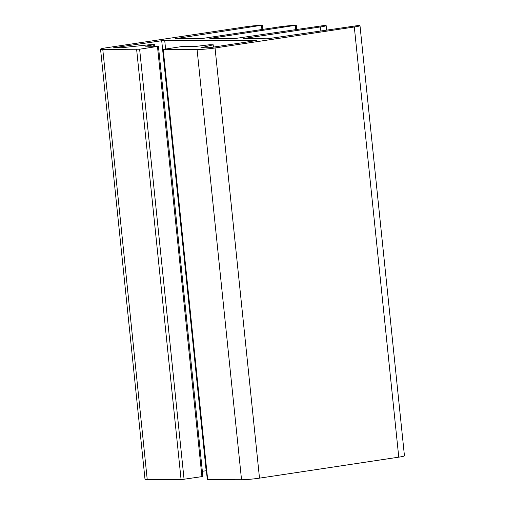 <?xml version="1.0" encoding="UTF-8"?>
<svg xmlns="http://www.w3.org/2000/svg" width="505" height="505" viewBox="0 0 505 505"><rect width="100%" height="100%" fill="white"/><g stroke="black" fill="none" stroke-linecap="round" stroke-linejoin="round"><path stroke-width="0.76" d="M197.083 49.572A13.004 0.909 -5.9 0 0 215.048 47.969L354.308 26.986A13.004 0.909 -5.9 0 0 359.989 25.635A13.004 0.909 -5.9 0 0 358.998 25.395L267.29 38.809L243.681 38.5L320.454 26.935A13.004 0.909 -5.9 0 0 326.142 25.585A13.004 0.909 -5.9 0 0 325.151 25.345L233.436 38.759L209.834 38.449L295.652 25.3A13.004 0.909 -5.9 0 0 279.347 26.872L202.581 38.443L175.405 38.67L261.798 25.25A13.004 0.909 -5.9 0 0 245.499 26.822L106.239 47.805A13.004 0.909 -5.9 0 0 100.552 49.155A13.004 0.909 -5.9 0 0 102.78 49.427L139.626 49.212L158.425 46.296L145.598 46.189L154.259 44.617L149.392 44.743L122.071 47.691L113.492 47.817L164.693 40.286L256.944 40.469L209.581 47.691L200.782 47.899L212.959 44.838L209.872 44.699L196.742 46.308L181.661 46.561L162.856 49.477L197.083 49.572L241.535 479.75A13.004 0.909 -5.9 0 0 259.501 478.147L398.761 457.164A13.004 0.909 -5.9 0 0 404.448 455.819L359.989 25.635M162.856 49.477L207.315 479.655L241.535 479.75M202.347 471.304L206.387 470.698M100.552 49.155L145.011 479.333A13.004 0.909 -5.9 0 0 147.233 479.611L181.087 479.662L202.884 476.48L158.425 46.296M259.501 478.147L215.048 47.969M207.681 479.699L163.229 49.522M213.192 47.142L212.959 44.838M165.589 48.979L164.693 40.286M206.154 470.729L161.695 40.551M153.823 46.245L153.684 44.888M201.937 476.701L157.478 46.523M184.079 479.39L139.626 49.212M181.087 479.662L136.634 49.484M147.233 479.611L102.78 49.427M261.912 29.498L261.502 25.515M295.76 29.549L295.349 25.566M320.871 30.919L320.454 26.935M398.761 457.164L354.308 26.986M213.419 47.11L213.173 44.749M154.795 46.245L154.631 44.661M262.865 29.359L262.448 25.294M296.719 29.41L296.296 25.345M326.602 30.054L326.142 25.585"/></g></svg>
